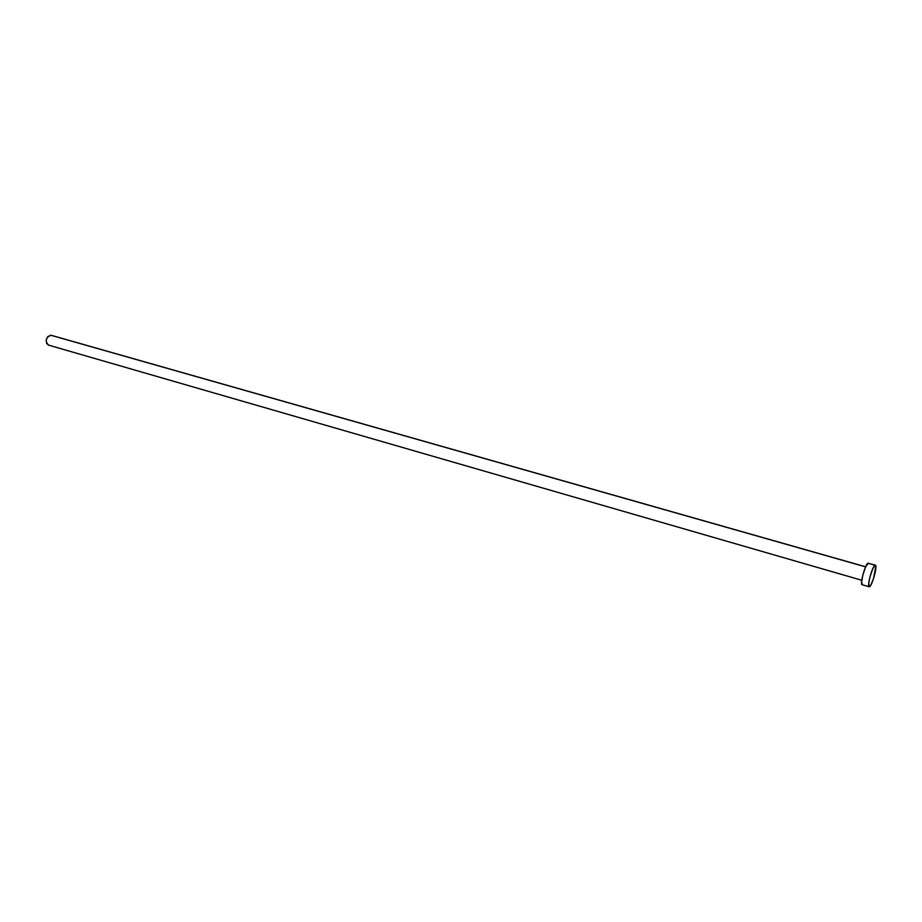 <?xml version="1.0" encoding="UTF-8"?>
<svg xmlns="http://www.w3.org/2000/svg" width="922" height="922" viewBox="0 0 922 922"><rect width="100%" height="100%" fill="white"/><g stroke="black" fill="none" stroke-linecap="round" stroke-linejoin="round"><path stroke-width="1.38" d="M48.993 345.185L46.665 343.606L46.192 340.011L47.84 336.53L51.217 335.297L865.608 566.869L50.652 335.205C45.708 337.798 44.959 341.082 48.393 345.082L861.782 580.261M875.036 565.209L875.37 565.163C877.756 565.267 872.212 585.735 869.538 586.726L869.169 586.784C866.761 586.726 872.396 565.981 875.036 565.209L867.982 563.215L875.439 565.198L875.877 566.396L873.411 578.958L870.656 585.412L869.123 586.761L868.766 582.992L869.895 577.195L872.558 569.197L875.036 565.209M875.358 565.163L867.982 563.215C865.297 563.964 859.673 584.675 862.139 584.744L869.169 586.784M862.508 584.686L861.586 582.427L862.819 575.167L865.481 567.18L868.328 563.169M865.654 566.788L51.206 335.297"/></g></svg>
